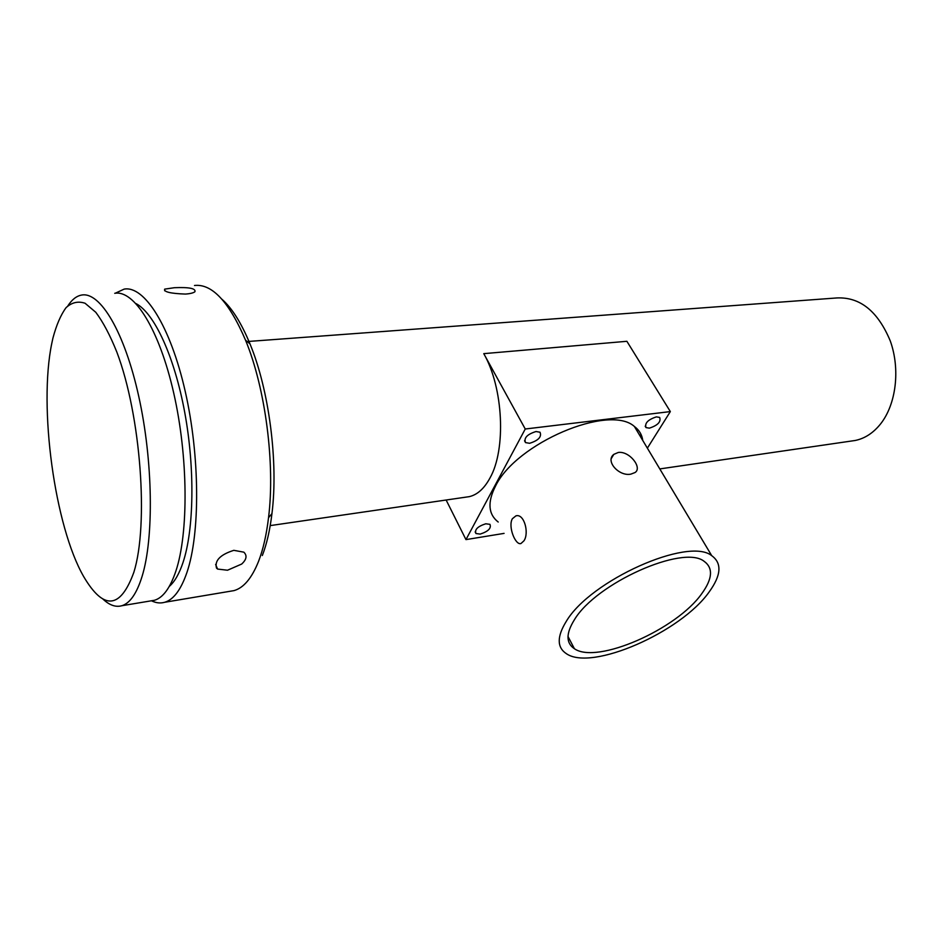 <?xml version="1.0" encoding="UTF-8"?>
<svg xmlns="http://www.w3.org/2000/svg" width="943" height="943" viewBox="0 0 943 943"><rect width="100%" height="100%" fill="white"/><g stroke="black" fill="none" stroke-linecap="round" stroke-linejoin="round"><path stroke-width="1.41" d="M529.612 443.293C538.418 440.511 541.895 436.821 540.021 432.224L536.001 431.529C527.149 434.31 523.66 438 525.534 442.597L529.612 443.293M566.224 621.449C556.853 636.678 556.9 647.417 566.366 653.676C591.662 671.428 680.834 632.175 709.101 592.027C721.254 575.313 722.126 563.195 711.729 555.675C688.425 536.661 590.283 580.393 566.224 621.449M512.355 518.744C507.782 526.548 515.479 545.643 520.972 543.522L523.943 540.822C529.424 532.984 524.143 513.275 515.927 515.856L512.355 518.744M498.21 522.033C488.274 514.23 487.331 502.348 495.381 486.352C515.821 443.175 609.343 403.604 634.403 426.495C639.224 430.067 642.006 434.723 642.761 440.464M485.786 523.778L489.947 524.343C491.48 528.233 488.226 531.487 480.176 534.092L475.967 533.526C474.423 529.636 477.7 526.383 485.786 523.778M656.375 416.877L659.676 417.431C661.173 421.827 657.742 425.399 649.373 428.146L646.026 427.592C644.529 423.207 647.971 419.635 656.375 416.877M630.914 474.117L635.028 472.537C642.69 467.799 629.417 450.73 618.254 452.475L613.822 454.361C604.876 461.174 619.245 476.734 630.914 474.117M247.172 341.543L836.771 297.953C860.016 296.833 877.862 311.178 890.298 340.989C900.4 369.184 896.18 404.04 880.75 423.702C873.466 432.872 864.955 438.471 855.23 440.475L851.399 441.029M466.125 497.102L469.296 496.643C477.358 494.769 484.254 488.557 489.983 477.995C506.273 449.351 503.385 387.656 483.771 353.649L626.883 341.295L670.343 411.584L525.251 429.006L465.96 539.608L504.081 533.384M574.393 619.775C596.082 583.163 683.215 544.394 704.079 561.285C713.309 567.922 712.578 578.672 701.875 593.512C676.815 629.394 596.848 664.603 574.393 648.713C565.894 643.079 565.894 633.425 574.393 619.775M229.762 591.332L234.017 590.613C243.671 587.878 251.84 578.13 258.547 561.368C263.121 549.545 266.456 534.987 268.531 517.683C275.273 464.003 265.454 388.198 245.545 340.199C229.066 301.784 212.045 283.548 194.494 285.481M151.458 600.785C155.996 603.013 160.404 603.508 164.719 602.271C173.536 599.654 180.915 589.811 186.844 572.731C200.27 533.844 200.034 456.153 185.17 391.145C170.388 325.995 144.314 285.399 124.158 289.112L115.282 293.226M227.499 570.232L241.691 564.044C246.618 559.494 247.325 555.545 243.824 552.162L233.817 550.335C220.285 554.661 214.509 560.555 216.477 568.04L217.574 569.065L227.499 570.232M185.382 294.075C190.168 293.744 193.35 292.967 194.93 291.741C195.908 288.428 189.06 287.085 174.361 287.709L164.66 289.136C163.622 291.882 170.53 293.532 185.382 294.075M169.304 586.393C174.644 581.784 179.205 573.839 182.989 562.57C193.987 529.813 195.06 468.471 184.734 412.421C174.42 356.324 154.31 313.159 136.051 303.611M102.799 598.935C109.353 605.206 115.706 607.457 121.859 605.724C129.993 603.225 136.723 593.501 142.039 576.55C154.027 538.052 153.061 460.997 138.762 396.473C124.523 331.795 100.135 291.434 81.628 295.053C76.524 295.984 71.963 299.556 67.92 305.768M150.727 600.903L154.475 600.278C163.021 597.732 170.141 588.043 175.834 571.234C188.659 533.054 188.235 456.942 173.771 393.278C159.367 329.472 134.165 289.666 114.728 293.308M51.806 343.287C38.427 407.293 54.659 526.383 83.797 576.798C103.754 610.534 120.433 609.048 133.835 572.354C148.853 524.591 140.837 415.356 116.885 352.199C110.119 335.307 103.082 321.999 95.773 312.274L85.07 303.257C78.163 300.935 71.833 302.397 66.081 307.63C60.788 314.844 56.391 325.04 52.902 338.207L51.806 343.287M647.37 448.149L670.343 411.584M525.251 429.006L483.771 353.649M640.91 434.134L640.344 436.432M446.133 500.014L465.96 539.608M262.319 555.521C266.728 544.158 269.946 530.19 271.949 513.617C278.456 462.2 269.085 389.836 249.966 343.841C241.349 322.977 232.013 308.113 221.959 299.261M516.587 515.75L515.927 515.856M270.217 525.605L469.296 496.643M659.794 468.919L855.23 440.475M164.719 602.271L234.017 590.613M121.859 605.724L154.475 600.278M524.532 440.758L525.534 442.597M711.729 555.675L634.403 426.495M475.154 531.899L475.967 533.526M645.189 426.201L646.026 427.592M611.359 458.416L613.822 454.361M567.992 636.454L574.393 648.713M249.966 343.841L245.545 340.199M271.949 513.617L268.531 517.683M215.629 564.444L217.574 569.065M164.66 290.774L164.66 289.136"/></g></svg>
